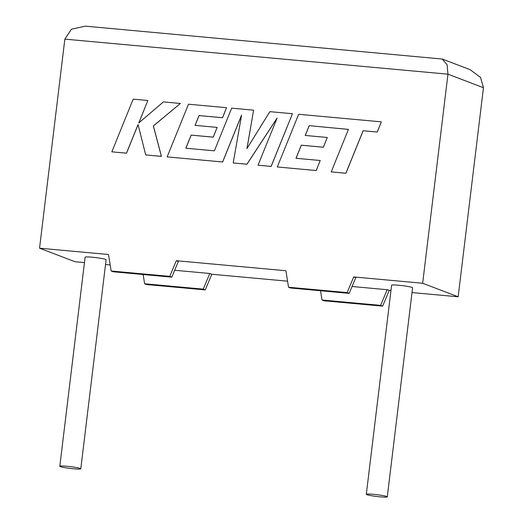 <?xml version="1.0" encoding="UTF-8"?>
<svg xmlns="http://www.w3.org/2000/svg" width="523" height="523" viewBox="0 0 523 523"><rect width="100%" height="100%" fill="white"/><g stroke="black" fill="none" stroke-linecap="round" stroke-linejoin="round"><path stroke-width="0.78" d="M373.5 494.32A10.571 0.902 6.9 0 1 387.288 496.85A10.571 0.902 6.9 0 1 380.09 496.837A10.571 0.902 6.9 0 1 366.303 494.313A10.571 0.902 6.9 0 1 373.5 494.32M366.303 494.313L391.603 285.244A10.571 0.902 6.9 0 1 398.801 285.257A10.571 0.902 6.9 0 1 412.588 287.787L387.288 496.85M73.599 468.798A10.571 0.902 -173.1 0 0 80.797 468.804A10.571 0.902 -173.1 0 0 67.009 466.281A10.571 0.902 -173.1 0 0 59.812 466.268A10.571 0.902 -173.1 0 0 73.599 468.798M80.797 468.804L106.097 259.741A10.571 0.902 -173.1 0 0 92.309 257.218A10.571 0.902 -173.1 0 0 85.112 257.205L59.812 466.268M143.145 274.523L144.629 283.78L203.244 289.141L209.788 273.483L174.669 270.267M209.788 273.483L211.815 274.255L287.565 281.184M352.051 286.499L387.17 289.709L390.949 290.644M412.006 292.573L458.155 296.789L483.455 87.727L480.565 77.443L470.151 69.696L442.203 59.034L447.087 64.669L447.956 74.181L64.845 39.133L39.545 248.196L108.509 254.505L111.157 271.006L169.772 276.373L176.316 260.709L285.885 270.737L288.539 287.238L347.154 292.599L353.698 276.942L422.656 283.25L458.155 296.789M347.154 292.599L349.181 293.37L355.725 277.713L353.698 276.942M111.157 271.006L113.184 271.777L171.799 277.144L178.343 261.48L176.316 260.709M39.545 248.196L75.044 261.742L84.458 262.598M105.515 264.527L110.183 264.952M422.656 283.25L447.956 74.181L483.455 87.727M389.19 290.481L382.646 306.145L324.031 300.784L322.011 300.006L320.521 290.749M144.629 283.78L146.656 284.551L205.271 289.912L211.815 274.255M171.799 277.144L169.772 276.373M349.181 293.37L290.566 288.01L288.539 287.238M387.17 289.709L380.626 305.373L382.646 306.145M380.626 305.373L322.011 300.006M203.244 289.141L205.271 289.912M442.203 59.034L85.341 26.15L71.396 29.223L64.845 39.133M309.198 125.657L348.436 129.39L331.209 171.904L345.88 173.25L363.099 130.737L377.194 132.025L381.319 121.852L298.653 114.289L277.301 166.974L316.206 170.531L320.233 160.502L295.992 158.286L301.268 145.191L323.364 147.211L327.293 137.471L305.197 135.45L309.198 125.657L348.429 129.41M331.209 171.904L345.932 173.27L363.152 130.757L377.246 132.044L381.319 121.852M277.301 166.974L316.258 170.55L320.233 160.502M296.051 158.292L301.32 145.211L323.417 147.231L327.293 137.471M305.249 135.457L309.25 125.677M253.596 110.163L231.669 108.163L214.391 150.82L185.842 148.212L191.117 135.111L213.214 137.137L217.143 127.396L195.04 125.37L199.041 115.576L222.504 117.721L226.531 107.692L188.489 104.208L167.131 156.893L222.608 161.967L241.593 115.06L233.199 162.941L246.928 164.196L277.098 118.08L258.022 165.209L271.104 166.406L292.449 113.72L269.861 111.654L246.948 148.591L253.596 110.163L247.019 148.473M292.449 113.72L271.156 166.425L258.022 165.209M185.9 148.218L191.163 135.13L213.266 137.157L217.143 127.396M195.099 125.376L199.093 115.596L222.556 117.74L226.531 107.692M167.131 156.893L222.661 161.986L241.548 115.315M233.199 162.941L246.98 164.215L276.994 118.329M111.844 151.833L126.481 153.174L138.046 124.566L145.721 154.932L161.385 156.364L153.35 125.965L180.376 103.469L163.431 101.913L138.758 122.957L147.839 100.488L133.175 99.148L111.844 151.833L126.533 153.193L138.072 124.657M145.721 154.932L161.437 156.384L153.402 125.984L180.376 103.469M138.85 122.885L147.839 100.488"/></g></svg>
